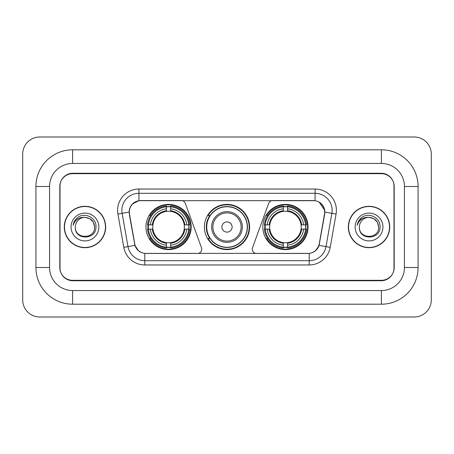 <?xml version="1.0" encoding="UTF-8"?>
<svg xmlns="http://www.w3.org/2000/svg" width="454" height="454" viewBox="0 0 454 454"><rect width="100%" height="100%" fill="white"/><g stroke="black" fill="none" stroke-linecap="round" stroke-linejoin="round"><path stroke-width="0.68" d="M201.746 249.178A4.268 4.268 0 0 1 197.479 253.446L146.109 253.446A11.515 11.515 0 0 1 134.77 243.929L129.504 214.072A11.515 11.515 0 0 1 140.842 200.554L181.333 200.554A4.268 4.268 0 0 1 185.34 203.364L201.485 247.719A4.268 4.268 0 0 1 201.746 249.178M262.826 227A22.604 22.604 0 0 0 285.43 249.604A22.604 22.604 0 0 0 308.039 227A22.604 22.604 0 0 0 285.43 204.396A22.604 22.604 0 0 0 262.826 227M145.961 227A22.604 22.604 0 0 0 168.57 249.604A22.604 22.604 0 0 0 191.174 227A22.604 22.604 0 0 0 168.57 204.396A22.604 22.604 0 0 0 145.961 227M147.993 229.134A20.685 20.685 0 0 1 147.993 224.866M264.858 229.134A20.685 20.685 0 0 1 264.858 224.866M209.816 238.515A20.685 20.685 0 0 1 209.816 215.485M249.604 227A22.604 22.604 0 0 1 227 249.604A22.604 22.604 0 0 1 204.396 227A22.604 22.604 0 0 1 227 204.396A22.604 22.604 0 0 1 249.604 227M313.158 200.554L272.667 200.554A4.268 4.268 0 0 0 268.66 203.364L252.515 247.719A4.268 4.268 0 0 0 256.521 253.446L307.891 253.446A11.515 11.515 0 0 0 319.23 243.929L324.496 214.072A11.515 11.515 0 0 0 313.158 200.554M381.4 149.803A36.678 36.678 0 0 1 418.077 186.481A36.678 36.678 0 0 0 381.4 149.803L72.6 149.803A36.678 36.678 0 0 0 35.923 186.481A36.678 36.678 0 0 1 72.6 149.803L72.6 163.451L381.4 163.451L72.6 163.451A23.029 23.029 0 0 0 49.571 186.481L49.571 267.519A23.029 23.029 0 0 0 72.6 290.549L381.4 290.549L72.6 290.549L72.6 304.197L381.4 304.197A36.678 36.678 0 0 0 418.077 267.519L418.077 186.481L404.429 186.481A23.029 23.029 0 0 0 381.4 163.451L381.4 149.803M381.4 173.683L72.6 173.683A12.797 12.797 0 0 0 59.809 186.481L59.809 267.519A12.797 12.797 0 0 0 72.6 280.317L381.4 280.317A12.797 12.797 0 0 0 394.191 267.519L394.191 186.481A12.797 12.797 0 0 0 381.4 173.683M418.077 267.519L404.429 267.519L404.429 186.481L404.429 267.519A23.029 23.029 0 0 1 381.4 290.549L381.4 304.197M431.3 154.065A17.059 17.059 0 0 0 414.241 137.006L39.759 137.006A17.059 17.059 0 0 0 22.7 154.065L22.7 299.935A17.059 17.059 0 0 0 39.759 316.994L414.241 316.994A17.059 17.059 0 0 0 431.3 299.935L431.3 154.065M35.923 267.519L49.571 267.519L49.571 186.481L35.923 186.481L35.923 267.519A36.678 36.678 0 0 0 72.6 304.197M64.286 227A20.685 20.685 0 0 0 84.972 247.685A20.685 20.685 0 0 0 105.657 227A20.685 20.685 0 0 0 84.972 206.315A20.685 20.685 0 0 0 64.286 227M348.343 227A20.685 20.685 0 0 0 369.028 247.685A20.685 20.685 0 0 0 389.714 227A20.685 20.685 0 0 0 369.028 206.315A20.685 20.685 0 0 0 348.343 227M129.242 210.367C130.349 205.032 133.572 201.803 138.924 200.685L315.076 200.685C320.416 201.797 323.645 205.026 324.758 210.367L324.712 214.072L319.094 245.376C317.408 250.018 314.111 252.685 309.208 253.389L144.792 253.389C139.9 252.696 136.603 250.023 134.906 245.376L129.288 214.072L129.242 210.367M132.517 203.903L138.924 200.685L138.924 193.308L315.076 193.308A17.059 17.059 0 0 1 331.874 213.329L326.012 246.596A17.059 17.059 0 0 1 309.208 260.692L144.792 260.692A17.059 17.059 0 0 1 127.988 246.596L122.126 213.329A17.059 17.059 0 0 1 138.924 193.308L138.924 189.04L315.076 189.04L315.076 200.685M319.128 202.098L324.758 210.367L324.882 212.097L336.079 214.067L330.211 247.339A21.327 21.327 0 0 1 309.208 264.96L144.792 264.96A21.327 21.327 0 0 1 123.789 247.339L117.921 214.067A21.327 21.327 0 0 1 138.924 189.04M145.893 253.446L144.792 253.389L144.792 264.96M309.208 264.96L309.208 253.389L308.107 253.446M331.874 213.329L326.012 246.596L319.094 245.376L315.649 250.625M138.425 250.693L134.906 245.376L123.789 247.339M319.446 243.929L319.378 244.292M134.622 244.292L134.554 243.929M117.921 214.067L129.118 212.075M393.981 186.055A12.797 12.797 0 0 0 381.184 173.258L72.816 173.258A12.797 12.797 0 0 0 60.019 186.055L60.019 267.945A12.797 12.797 0 0 0 72.816 280.742L381.184 280.742A12.797 12.797 0 0 0 393.981 267.945L393.981 186.055L393.981 267.945M60.019 186.055L60.019 267.945M94.614 227C95.204 239.44 74.74 239.44 75.33 227C74.433 240.478 96.396 240.166 95.964 227C96.713 217.778 84.733 211.802 77.64 217.562C75.131 219.566 73.633 222.154 73.139 225.309C75.126 219.657 79.07 217.006 84.972 217.358L89.79 218.652L93.32 222.182L94.614 227C95.204 239.44 74.74 239.44 75.33 227C74.74 239.44 95.204 239.44 94.614 227L93.32 222.182L89.79 218.652L84.972 217.358L89.79 218.652L93.32 222.182L94.614 227L93.32 222.182L89.79 218.652L84.972 217.358L89.79 218.652L93.32 222.182L94.614 227C94.04 221.143 90.828 217.931 84.972 217.358A9.642 9.642 0 0 0 75.33 227M105.442 227A20.475 20.475 0 0 0 84.972 206.525A20.475 20.475 0 0 0 64.496 227A20.475 20.475 0 0 0 84.972 247.475A20.475 20.475 0 0 0 105.442 227M71.062 227A13.909 13.909 0 0 0 84.972 240.909A13.909 13.909 0 0 0 98.876 227A13.909 13.909 0 0 0 84.972 213.091A13.909 13.909 0 0 0 71.062 227M378.67 227C379.26 239.44 358.796 239.44 359.386 227C358.49 240.478 380.458 240.166 380.021 227C380.77 217.778 368.79 211.802 361.702 217.562C359.193 219.566 357.69 222.154 357.196 225.309C359.182 219.657 363.126 217.006 369.028 217.358L373.852 218.652L377.382 222.182L378.67 227C379.26 239.44 358.796 239.44 359.386 227C358.796 239.44 379.26 239.44 378.67 227L377.382 222.182L373.852 218.652L369.028 217.358L373.852 218.652L377.382 222.182L378.67 227L377.382 222.182L373.852 218.652L369.028 217.358L373.852 218.652L377.382 222.182L378.67 227C378.097 221.143 374.885 217.931 369.028 217.358A9.642 9.642 0 0 0 359.386 227M389.504 227A20.475 20.475 0 0 0 369.028 206.525A20.475 20.475 0 0 0 348.559 227A20.475 20.475 0 0 0 369.028 247.475A20.475 20.475 0 0 0 389.504 227M355.124 227A13.909 13.909 0 0 0 369.028 240.909A13.909 13.909 0 0 0 382.938 227A13.909 13.909 0 0 0 369.028 213.091A13.909 13.909 0 0 0 355.124 227M358.609 221.149L361.69 217.568M170.698 247.192L170.698 248.049A21.156 21.156 0 0 0 189.613 229.134L188.756 229.134A20.299 20.299 0 0 1 170.698 247.192L170.698 245.217A18.342 18.342 0 0 0 186.781 229.134L184.205 229.134A15.782 15.782 0 0 0 170.698 211.365L170.698 206.808A20.299 20.299 0 0 1 188.756 224.866L189.613 224.866A21.156 21.156 0 0 0 170.698 205.951L170.698 206.808M148.379 229.134L147.522 229.134A21.156 21.156 0 0 0 166.436 248.049L166.436 247.192A20.299 20.299 0 0 1 148.379 229.134L150.353 229.134A18.342 18.342 0 0 0 166.436 245.217L166.436 242.635A15.782 15.782 0 0 0 184.205 229.134L184.835 229.134A16.406 16.406 0 0 1 170.698 243.265L170.698 245.217M166.436 206.808L166.436 205.951A21.156 21.156 0 0 0 147.522 224.866L148.379 224.866A20.299 20.299 0 0 1 166.436 206.808L166.436 208.783A18.342 18.342 0 0 0 150.353 224.866L152.93 224.866A15.782 15.782 0 0 0 166.436 242.635L166.436 243.265A16.406 16.406 0 0 1 152.3 229.134L150.353 229.134M148.418 229.134A20.26 20.26 0 0 1 148.418 224.866M170.698 206.854A20.26 20.26 0 0 0 166.436 206.854M188.716 224.866A20.26 20.26 0 0 1 188.716 229.134M188.756 224.866L186.781 224.866A18.342 18.342 0 0 0 170.698 208.783M186.781 229.134L188.756 229.134M166.436 245.217L166.436 247.192M184.205 224.866L186.781 224.866M170.698 242.663L170.698 243.265M166.436 242.635A15.782 15.782 0 0 1 152.93 229.134L152.3 229.134M170.698 247.146A20.26 20.26 0 0 1 166.436 247.146M150.353 224.866L148.379 224.866M166.436 211.337L166.436 208.783M170.698 211.365A15.782 15.782 0 0 0 152.93 224.866L152.3 224.866A16.406 16.406 0 0 1 166.436 210.735M170.698 211.337L170.698 210.735A16.406 16.406 0 0 1 184.835 224.866M150.819 215.485L149.616 215.485A22.178 22.178 0 0 1 190.748 227A22.178 22.178 0 0 1 149.616 238.515L150.819 238.515M287.564 247.192L287.564 248.049A21.156 21.156 0 0 0 306.478 229.134L305.621 229.134A20.299 20.299 0 0 1 287.564 247.192L287.564 245.217A18.342 18.342 0 0 0 303.647 229.134L301.07 229.134A15.782 15.782 0 0 0 287.564 211.365L287.564 206.808A20.299 20.299 0 0 1 305.621 224.866L306.478 224.866A21.156 21.156 0 0 0 287.564 205.951L287.564 206.808M265.244 229.134L264.387 229.134A21.156 21.156 0 0 0 283.302 248.049L283.302 247.192A20.299 20.299 0 0 1 265.244 229.134L267.219 229.134A18.342 18.342 0 0 0 283.302 245.217L283.302 242.635A15.782 15.782 0 0 0 301.07 229.134L301.7 229.134A16.406 16.406 0 0 1 287.564 243.265L287.564 245.217M283.302 206.808L283.302 205.951A21.156 21.156 0 0 0 264.387 224.866L265.244 224.866A20.299 20.299 0 0 1 283.302 206.808L283.302 208.783A18.342 18.342 0 0 0 267.219 224.866L269.795 224.866A15.782 15.782 0 0 0 283.302 242.635L283.302 243.265A16.406 16.406 0 0 1 269.165 229.134L267.219 229.134M265.284 229.134A20.26 20.26 0 0 1 265.284 224.866M287.564 206.854A20.26 20.26 0 0 0 283.302 206.854M305.582 224.866A20.26 20.26 0 0 1 305.582 229.134M305.621 224.866L303.647 224.866A18.342 18.342 0 0 0 287.564 208.783M303.647 229.134L305.621 229.134M283.302 245.217L283.302 247.192M301.07 224.866L303.647 224.866M287.564 242.663L287.564 243.265M283.302 242.635A15.782 15.782 0 0 1 269.795 229.134L269.165 229.134M287.564 247.146A20.26 20.26 0 0 1 283.302 247.146M267.219 224.866L265.244 224.866M283.302 211.337L283.302 208.783M287.564 211.365A15.782 15.782 0 0 0 269.795 224.866L269.165 224.866A16.406 16.406 0 0 1 283.302 210.735M287.564 211.337L287.564 210.735A16.406 16.406 0 0 1 301.7 224.866M267.684 215.485L266.475 215.485A22.178 22.178 0 0 1 307.613 227A22.178 22.178 0 0 1 266.475 238.515L267.684 238.515M232.119 227A5.119 5.119 0 0 0 227 221.881A5.119 5.119 0 0 0 221.881 227A5.119 5.119 0 0 0 227 232.119A5.119 5.119 0 0 0 232.119 227M242.357 227A15.357 15.357 0 0 0 227 211.643A15.357 15.357 0 0 0 211.643 227A15.357 15.357 0 0 0 227 242.357A15.357 15.357 0 0 0 242.357 227A15.357 15.357 0 0 1 227 242.357A15.357 15.357 0 0 1 211.643 227M247.26 227A20.26 20.26 0 0 0 227 206.74A20.26 20.26 0 0 0 206.74 227A20.26 20.26 0 0 0 227 247.26A20.26 20.26 0 0 0 247.26 227M249.178 227A22.178 22.178 0 0 1 208.046 238.515L210.1 238.515A20.453 20.453 0 0 0 240.529 242.334A20.453 20.453 0 0 0 240.529 211.666A20.453 20.453 0 0 0 210.1 215.485L208.046 215.485A22.178 22.178 0 0 1 249.178 227M315.076 189.04A21.327 21.327 0 0 1 336.079 214.067M122.126 213.329A17.059 17.059 0 0 1 121.865 210.367M326.012 246.596L330.211 247.339M170.698 242.635A15.782 15.782 0 0 0 184.205 229.134M166.436 247.339A20.453 20.453 0 0 0 170.698 247.339M188.904 229.134A20.453 20.453 0 0 0 188.904 224.866M170.698 206.661A20.453 20.453 0 0 0 166.436 206.661M287.564 242.635A15.782 15.782 0 0 0 301.07 229.134M283.302 247.339A20.453 20.453 0 0 0 287.564 247.339M305.769 229.134A20.453 20.453 0 0 0 305.769 224.866M287.564 206.661A20.453 20.453 0 0 0 283.302 206.661M241.108 227A14.108 14.108 0 0 0 227 212.892A14.108 14.108 0 0 0 212.892 227A14.108 14.108 0 0 0 227 241.108A14.108 14.108 0 0 0 241.108 227"/></g></svg>
